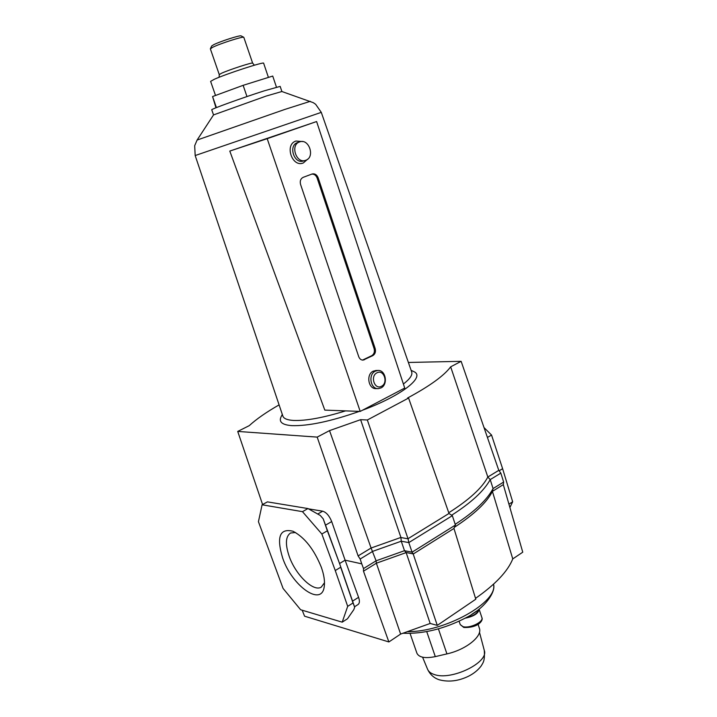 <?xml version="1.0" encoding="UTF-8"?>
<svg xmlns="http://www.w3.org/2000/svg" width="717" height="717" viewBox="0 0 717 717"><rect width="100%" height="100%" fill="white"/><g stroke="black" fill="none" stroke-linecap="round" stroke-linejoin="round"><path stroke-width="1.08" d="M324.496 582.733L321.243 587.142C313.419 592.224 295.583 574.774 289.229 556.419C285.115 544.302 285.536 536.504 290.519 533.018L295.503 532.507M282.686 558.095C276.26 536.899 279.729 527.954 293.092 531.279C304.698 537.463 314.109 549.455 321.315 567.237C323.959 574.72 324.953 581.048 324.29 586.219C322.13 607.505 292.16 586.201 282.686 558.095M302.198 610.212L304.573 616.19L388.874 641.948L363.483 571.18L363.51 568.581L361.762 563.858L345.101 560.174L358.572 597.324C359.809 600.837 359.665 603.221 358.133 604.485L354.512 606.788M308.489 508.846L322.704 511.185C326.334 512.341 329.336 515.801 331.702 521.573L345.101 560.174L339.562 563.535L352.558 601.124L358.572 597.324M358.115 555.917L371.092 548.021L329.524 430.612L317.183 437.11L358.115 555.917L360.158 559.036L361.762 563.858M317.183 437.11L237.721 431.428L262.583 504.526M237.721 431.428L249.229 425.665C256.543 418.997 266.5 412.069 279.092 404.89M451.665 515.227C471.221 502.725 484.065 490.849 490.213 479.61L493.072 488.573L503.648 482.039L500.824 473.121L498.79 470.352L487.829 477.02L490.213 479.61L500.824 473.121M455.187 524.315C474.439 511.795 487.067 499.883 493.072 488.573L492.409 491.369L503.307 484.62L503.648 482.039M388.874 641.948L400.624 634.07L430.173 623.458L437.289 625.385L413.171 553.9L406.118 552.511L404.496 550.701L401.251 541.21L400.92 537.427L371.092 548.021L376.093 560.811L363.51 568.581M452.337 515.666L408.807 542.599L412.069 552.18L413.27 553.981L453.897 528.501L455.429 525.05L452.337 515.666L448.959 513.48L408.063 538.673L408.807 542.599L401.251 541.21L372.786 551.319L360.158 559.036M455.429 525.05L412.069 552.18L404.496 550.701L376.093 560.811L376.371 563.203L363.483 571.18M430.173 623.458L406.118 552.511M437.289 625.385L475.792 599.206L453.942 528.411M401.009 537.553L408.045 538.826L367.337 419.992L360.606 419.678L329.524 430.612M400.92 537.427L360.606 419.678M449.039 513.533L408.591 398.052L367.337 419.992M498.79 470.352L461.139 361.323L450.67 366.835C444.074 375.699 429.689 386.096 407.507 398.034L408.591 398.052M499.131 470.809L502.608 468.685L512.664 501.792L509.895 507.511M508.936 504.168L512.664 501.792M502.608 468.685L491.548 435.058L484.011 427.565M347.467 618.789L342.206 622.159L347.691 606.349L353.042 602.961L354.673 607.236L353.822 609.629L347.467 618.789M307.978 508.559L320.266 515.451L323.197 518.803L327.355 530.795L321.852 534.013L302.475 511.66L307.978 508.559L267.423 501.873L262.09 504.795L258.434 521.689L283.081 588.442L300.629 609.746L342.206 622.159M347.691 606.349L335.26 570.544L340.692 567.237L353.042 602.961M321.852 534.013L335.26 570.544M262.09 504.795L302.475 511.66M487.426 437.451L491.548 435.058M354.673 607.236L352.558 601.124M327.355 530.795L339.562 563.535L323.197 518.803M475.523 598.354C495.375 584.454 507.788 571.306 512.763 558.902L522.756 552.198L503.307 484.62M400.624 634.07L376.371 563.203L406.1 552.628M454.453 527.255C474.313 514.304 486.968 502.339 492.409 491.369L512.763 558.902M450.67 366.835L487.829 477.02C482.191 487.874 469.169 499.776 448.761 512.745M408.385 362.461L461.139 361.323M481.878 617.615C483.581 620.169 478.481 628.092 463.774 627.456L460.242 624.606L462.976 626.64C469.581 628.746 483.885 621.89 481.878 617.615L479.09 609.181C478.544 613.385 473.91 616.387 465.181 618.188M478.356 609.755C477.567 613.358 473.489 615.993 466.122 617.669M476.653 611.036L471.687 614.397M438.428 628.899L446.933 653.895C466.05 649.683 482.711 636.203 479.368 628.235L478.069 624.31M446.933 653.895L435.3 656.62C425.235 658.618 419.113 657.516 416.944 653.295L410.07 633.434M360.203 411.415L324.81 410.115L229.79 151.072L316.609 121.54L404.729 388.049L360.203 411.415L267.199 138.668L316.609 121.54M197.085 140.093L194.683 145.712L195.176 155.544L282.874 416.111C283.753 418.629 287.347 420.081 293.674 420.458C306.159 420.888 323.466 417.697 345.594 410.877M403.393 384.025C409.909 378.97 412.678 374.955 411.701 371.998L321.288 112.363L195.176 155.544M213.532 114.917L266.15 96.069L281.889 91.516L280.168 86.39L264.367 90.799C242.687 97.682 210.153 109.468 211.748 109.809L213.532 114.926M282.31 414.435L280.974 417.052C278.752 422.062 282.381 424.921 291.864 425.638C308.337 426.122 330.842 421.372 359.36 411.379M362.399 410.258C401.977 395.623 425.773 376.631 413.781 371.585L411.119 370.33M376.981 372.813C369.855 376.049 374.624 390.209 381.489 386.266C388.542 383.003 383.864 368.959 376.981 372.813M380.978 387.933L378.28 388.632C370.474 389.304 367.946 374.373 375.35 371.137L377.859 370.465C385.728 369.667 388.381 384.608 380.978 387.933M298.03 142.405L297.582 142.54C287.974 145.452 294.167 164.525 303.515 160.931L305.092 160.474M307.727 159.129L303.318 162.965C292.106 167.733 284.255 144.574 295.951 141.025L302.547 141.581M299.607 141.912C289.982 144.816 296.193 163.942 305.55 160.348L305.756 160.267C315.372 157.247 309.009 138.112 299.607 141.912L297.582 142.54M376.111 370.492L373.216 371.164C365.831 374.382 368.35 389.286 376.147 388.614L377.904 388.632M358.724 356.681C359.611 358.957 361.081 360.095 363.125 360.113L372.786 355.65C375.161 354.117 375.95 351.76 375.179 348.579L318.16 177.807C316.878 174.742 314.888 173.46 312.209 173.962L303.174 177.341C300.602 178.685 299.733 181.06 300.575 184.466L358.724 356.681M267.199 138.668L229.79 151.072M362.479 360.095L371.729 355.686C374.095 354.153 374.892 351.805 374.113 348.623L317.138 178.067C316.036 175.324 314.27 173.998 311.823 174.097M241.136 35.922L241.082 35.895C240.168 34.981 219.877 41.496 213.639 44.723L211.658 46.013M254.383 65.211L252.644 63.15L243.798 37.293C242.803 36.271 219.689 43.701 212.608 47.331L210.368 48.873L219.259 74.586L219.142 77.275M268.418 77.418L263.641 63.23C264.681 61.339 226.007 73.914 214.177 79.336L210.619 81.379L215.521 95.478M276.448 87.133L272.729 76.065L243.135 85.332L212.564 96.553L215.96 107.783M216.417 107.604L212.564 96.553M246.971 96.562L243.135 85.332M331.702 521.573L325.518 525.158M317.73 514.026L322.704 511.185M407.381 631.641C445.033 632.224 498.602 601.957 493.484 584.238M484.28 650.382C484.961 660.993 483.258 662.427 481.089 666.075C477.881 670.27 473.641 673.675 468.38 676.301C458.45 681.06 448.833 682.252 439.53 679.859C437.003 679.107 431.24 676.911 427.61 669.337C428.578 671.623 430.738 673.326 434.099 674.446C450.939 681.033 489.236 662.472 484.28 650.382L479.467 632.26M426.74 631.641L435.3 656.62M213.567 114.863L197.112 140.048L284.99 109.378L310.309 101.321M363.519 359.755L364.577 359.719M317.138 178.067L318.16 177.807M374.113 348.623L375.179 348.579M371.729 355.686L372.786 355.65M252.644 63.15C253.218 61.931 229.073 69.764 221.553 73.242L219.259 74.586M493.511 584.212C496.11 591.498 485.328 608.079 466.05 617.713C444.325 628.899 423.281 634.079 402.909 633.245M460.242 624.606L459.113 621.227M427.61 669.337L422.582 657.202M281.826 91.498L313.266 102.665L315.65 104.297L321.288 112.363M377.859 370.465L375.726 370.501M211.685 45.96L210.395 48.729M241.082 35.895L243.798 37.293"/></g></svg>
